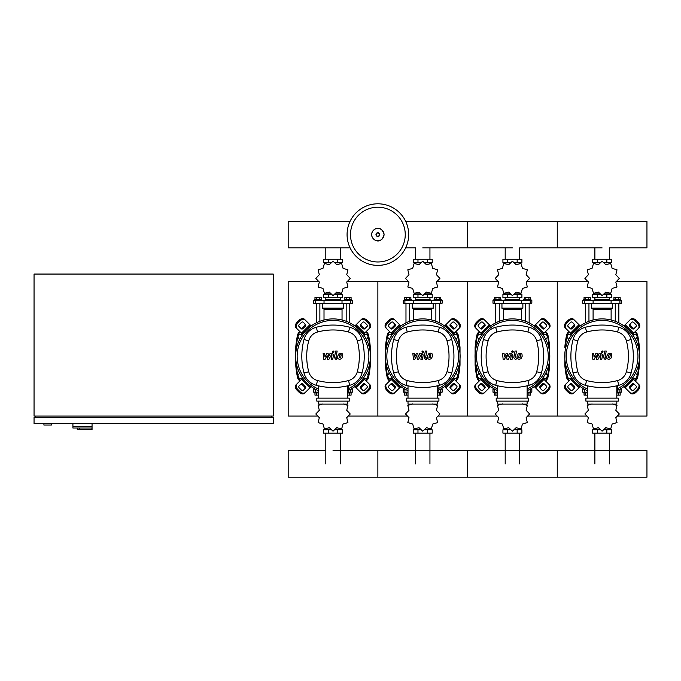 <?xml version="1.0" encoding="UTF-8"?>
<svg xmlns="http://www.w3.org/2000/svg" width="681" height="681" viewBox="0 0 681 681"><rect width="100%" height="100%" fill="white"/><g stroke="black" fill="none" stroke-linecap="round" stroke-linejoin="round"><path stroke-width="1.02" d="M43.916 423.548L43.916 425.046L51.39 425.046L51.39 423.548M34.05 423.548L273.234 423.548L273.234 417.572L34.05 417.572L34.05 423.548M35.548 416.074L35.548 417.572M271.736 416.074L271.736 417.572M34.05 274.06L34.05 416.074L273.234 416.074L273.234 274.06L34.05 274.06M79.498 428.034L79.498 429.524L92.054 429.524L92.054 426.536L72.918 426.536L92.054 426.536L92.054 423.548M79.498 429.524L77.251 429.524L77.251 428.034L72.918 428.034L72.918 423.548M72.918 428.034L91.935 428.034L91.935 429.524M635.518 339.538L637.348 336.848L635.799 334.158L632.487 334.516M545.822 339.538L547.66 336.848L546.102 334.158L542.791 334.516M456.134 339.538L457.964 336.848L456.415 334.158L453.095 334.516M366.438 339.538L368.276 336.848L366.719 334.158L363.407 334.516M571.725 334.516L568.414 334.158L566.856 336.848L568.695 339.538M482.029 334.516L478.717 334.158L477.168 336.848L478.998 339.538M392.341 334.516L389.021 334.158L387.472 336.848L389.311 339.538M302.645 334.516L299.334 334.158L297.776 336.848L299.614 339.538M632.487 378.04L635.799 378.406L637.348 375.708L635.518 373.018M542.791 378.04L546.102 378.406L547.66 375.708L545.822 373.018M453.095 378.04L456.415 378.406L457.964 375.708L456.134 373.018M363.407 378.04L366.719 378.406L368.276 375.708L366.438 373.018M568.695 373.018L566.856 375.708L568.414 378.406L571.725 378.04M478.998 373.018L477.168 375.708L478.717 378.406L482.029 378.04M389.311 373.018L387.472 375.708L389.021 378.406L392.341 378.04M299.614 373.018L297.776 375.708L299.334 378.406L302.645 378.04M408.668 234.596A30.798 30.798 0 0 1 377.87 265.386A30.798 30.798 0 0 1 347.08 234.596A30.798 30.798 0 0 1 377.87 203.798A30.798 30.798 0 0 1 408.668 234.596A30.798 30.798 0 0 0 377.87 203.798A30.798 30.798 0 0 0 347.08 234.596M377.87 207.22A27.376 27.376 0 0 1 405.246 234.596A27.376 27.376 0 0 1 377.87 261.972A27.376 27.376 0 0 1 350.494 234.596A27.376 27.376 0 0 1 377.87 207.22M609.325 259.257L609.325 247.884L646.95 247.884L646.95 221.308L557.254 221.308L557.254 247.884L557.254 221.308L467.566 221.308L467.566 247.884L467.566 221.308L405.655 221.308M350.094 221.308L288.182 221.308L288.182 247.884L350.094 247.884M585.362 322.871L585.362 303.207M588.946 321.296L588.946 303.207M583.566 300.219L583.566 299.47L590.742 299.47L590.742 300.219M584.051 299.47L584.051 297.231L590.265 297.231L590.265 299.47M588.707 297.231L588.707 299.47M585.6 297.231L585.6 299.47M618.85 322.871L618.85 303.207M615.258 321.296L615.258 303.207M620.638 300.219L620.638 299.47L613.462 299.47L613.462 300.219M620.161 299.47L620.161 297.231L615.496 297.231L615.496 299.47M615.496 297.231L613.947 297.231L613.947 299.47M618.603 297.231L618.603 299.47M615.82 282.07L619.293 278.427A17.195 17.195 0 0 0 619.293 278.367L615.82 274.724L617.003 269.821A17.195 17.195 0 0 0 616.977 269.778L612.142 268.357L610.721 263.521A17.195 17.195 0 0 0 610.678 263.496L605.775 264.679L602.132 261.206A17.195 17.195 0 0 0 602.072 261.206L598.429 264.679L593.534 263.496A17.195 17.195 0 0 0 593.483 263.521L592.061 268.357L587.226 269.778A17.195 17.195 0 0 0 587.201 269.821L588.384 274.724L584.911 278.367A17.195 17.195 0 0 0 584.911 278.427L588.384 282.07L587.201 286.965A17.195 17.195 0 0 0 587.226 287.016L592.061 288.438L593.483 293.273A17.195 17.195 0 0 0 593.534 293.298L598.429 292.115L602.072 295.588A17.195 17.195 0 0 0 602.132 295.588L605.775 292.115L610.678 293.298A17.195 17.195 0 0 0 610.721 293.273L612.142 288.438L616.977 287.016A17.195 17.195 0 0 0 617.003 286.965L615.82 282.07M606.848 259.257L606.848 262.551L611.598 262.551L611.598 259.257L592.606 259.257L592.606 262.551L600.14 262.551M606.848 262.551L604.064 262.551M597.356 259.257L597.356 262.551M594.777 299.623L609.58 299.776L594.777 299.623M606.848 297.529L606.848 294.243L611.598 294.243L611.598 297.529L592.606 297.529L592.606 294.243L600.14 294.243M606.848 294.243L604.064 294.243M597.356 297.529L597.356 294.243M611.095 303.207L621.54 303.207L621.54 300.219L582.672 300.219L582.672 303.207L611.095 303.207L611.095 300.219M604.158 293.945L610.329 293.945L610.329 293.451M600.055 293.945L593.883 293.945L593.883 293.451M593.883 263.334L593.883 262.849L600.055 262.849M604.158 262.849L610.329 262.849L610.329 263.334M591.942 303.207L612.568 303.513L612.568 308.144A0.596 0.596 0 0 1 611.972 308.74L592.496 308.74A0.596 0.596 0 0 1 593.091 309.336L611.121 309.336A0.596 0.596 0 0 1 611.717 308.74M612.568 308.144L591.636 308.144A0.596 0.596 0 0 0 592.24 308.74L602.106 308.74M495.666 322.871L495.666 303.207M499.258 321.296L499.258 303.207M493.878 300.219L493.878 299.47L501.046 299.47L501.046 300.219M494.355 299.47L494.355 297.231L500.569 297.231L500.569 299.47M499.02 297.231L499.02 299.47M495.913 297.231L495.913 299.47M529.154 322.871L529.154 303.207M525.562 321.296L525.562 303.207M530.95 300.219L530.95 299.47L523.774 299.47L523.774 300.219M530.465 299.47L530.465 297.231L525.809 297.231L525.809 299.47M525.809 297.231L524.251 297.231L524.251 299.47M528.916 297.231L528.916 299.47M526.132 282.07L529.605 278.427A17.195 17.195 0 0 0 529.605 278.367L526.132 274.724L527.315 269.821A17.195 17.195 0 0 0 527.281 269.778L522.455 268.357L521.033 263.521A17.195 17.195 0 0 0 520.982 263.496L516.087 264.679L512.435 261.206A17.195 17.195 0 0 0 512.384 261.206L508.733 264.679L503.838 263.496A17.195 17.195 0 0 0 503.795 263.521L502.365 268.357L497.539 269.778A17.195 17.195 0 0 0 497.513 269.821L498.696 274.724L495.223 278.367A17.195 17.195 0 0 0 495.223 278.427L498.696 282.07L497.513 286.965A17.195 17.195 0 0 0 497.539 287.016L502.365 288.438L503.795 293.273A17.195 17.195 0 0 0 503.838 293.298L508.733 292.115L512.384 295.588A17.195 17.195 0 0 0 512.435 295.588L516.087 292.115L520.982 293.298A17.195 17.195 0 0 0 521.033 293.273L522.455 288.438L527.281 287.016A17.195 17.195 0 0 0 527.315 286.965L526.132 282.07M517.16 259.257L517.16 262.551L521.901 262.551L521.901 259.257L502.918 259.257L502.918 262.551L510.452 262.551M517.16 262.551L514.376 262.551M507.66 259.257L507.66 262.551M505.089 299.623L519.884 299.776L505.089 299.623M517.16 297.529L517.16 294.243L521.901 294.243L521.901 297.529L502.918 297.529L502.918 294.243L510.444 294.243M517.16 294.243L514.376 294.243M507.66 297.529L507.66 294.243M521.408 303.207L531.844 303.207L531.844 300.219L492.976 300.219L492.976 303.207L521.408 303.207L521.408 300.219M514.461 293.945L520.633 293.945L520.633 293.451M510.358 293.945L504.187 293.945L504.187 293.451M504.187 263.334L504.187 262.849L510.358 262.849M514.461 262.849L520.633 262.849L520.633 263.334M502.246 303.207L522.872 303.513L522.872 308.144A0.596 0.596 0 0 1 522.276 308.74L502.799 308.74A0.596 0.596 0 0 1 503.395 309.336L521.425 309.336A0.596 0.596 0 0 1 522.021 308.74M522.872 308.144L501.948 308.144A0.596 0.596 0 0 0 502.544 308.74L512.41 308.74M405.978 322.871L405.978 303.207M409.562 321.296L409.562 303.207M404.182 300.219L404.182 299.47L411.358 299.47L411.358 300.219M404.659 299.47L404.659 297.231L410.873 297.231L410.873 299.47M409.324 297.231L409.324 299.47M406.216 297.231L406.216 299.47M439.458 322.871L439.458 303.207M435.874 321.296L435.874 303.207M441.254 300.219L441.254 299.47L434.078 299.47L434.078 300.219M440.777 299.47L440.777 297.231L436.112 297.231L436.112 299.47M436.112 297.231L434.563 297.231L434.563 299.47M439.219 297.231L439.219 299.47M436.436 282.07L439.909 278.427A17.195 17.195 0 0 0 439.909 278.367L436.436 274.724L437.619 269.821A17.195 17.195 0 0 0 437.594 269.778L432.758 268.357L431.337 263.521A17.195 17.195 0 0 0 431.286 263.496L426.391 264.679L422.748 261.206A17.195 17.195 0 0 0 422.688 261.206L419.045 264.679L414.15 263.496A17.195 17.195 0 0 0 414.099 263.521L412.677 268.357L407.842 269.778A17.195 17.195 0 0 0 407.817 269.821L409 274.724L405.527 278.367A17.195 17.195 0 0 0 405.527 278.427L409 282.07L407.817 286.965A17.195 17.195 0 0 0 407.842 287.016L412.677 288.438L414.099 293.273A17.195 17.195 0 0 0 414.15 293.298L419.045 292.115L422.688 295.588A17.195 17.195 0 0 0 422.748 295.588L426.391 292.115L431.286 293.298A17.195 17.195 0 0 0 431.337 293.273L432.758 288.438L437.594 287.016A17.195 17.195 0 0 0 437.619 286.965L436.436 282.07M427.464 259.257L427.464 262.551L432.214 262.551L432.214 259.257L413.222 259.257L413.222 262.551L420.756 262.551M427.464 262.551L424.68 262.551M417.972 259.257L417.972 262.551M415.393 299.623L430.196 299.776L415.393 299.623M427.464 297.529L427.464 294.243L432.214 294.243L432.214 297.529L413.222 297.529L413.222 294.243L420.756 294.243M427.464 294.243L424.68 294.243M417.972 297.529L417.972 294.243M431.711 303.207L442.148 303.207L442.148 300.219L403.288 300.219L403.288 303.207L431.711 303.207L431.711 300.219M424.774 293.945L430.937 293.945L430.937 293.451M420.662 293.945L414.499 293.945L414.499 293.451M414.499 263.334L414.499 262.849L420.662 262.849M424.774 262.849L430.937 262.849L430.937 263.334M412.55 303.207L433.184 303.513L433.184 308.144A0.596 0.596 0 0 1 432.588 308.74L432.333 308.74A0.596 0.596 0 0 0 431.728 309.336L413.707 309.336A0.596 0.596 0 0 0 413.103 308.74L432.588 308.74M433.184 308.144L412.252 308.144A0.596 0.596 0 0 0 412.856 308.74L422.722 308.74M316.282 322.871L316.282 303.207M319.874 321.296L319.874 303.207M314.486 300.219L314.486 299.47L321.662 299.47L321.662 300.219M314.971 299.47L314.971 297.231L321.185 297.231L321.185 299.47M319.627 297.231L319.627 299.47M316.52 297.231L316.52 299.47M349.77 322.871L349.77 303.207M346.178 321.296L346.178 303.207M351.566 300.219L351.566 299.47L344.39 299.47L344.39 300.219M351.081 299.47L351.081 297.231L346.425 297.231L346.425 299.47M346.425 297.231L344.867 297.231L344.867 299.47M349.532 297.231L349.532 299.47M346.74 282.07L350.213 278.427A17.195 17.195 0 0 0 350.213 278.367L346.74 274.724L347.931 269.821A17.195 17.195 0 0 0 347.897 269.778L343.071 268.357L341.649 263.521A17.195 17.195 0 0 0 341.598 263.496L336.703 264.679L333.052 261.206A17.195 17.195 0 0 0 333 261.206L329.349 264.679L324.454 263.496A17.195 17.195 0 0 0 324.403 263.521L322.981 268.357L318.155 269.778A17.195 17.195 0 0 0 318.121 269.821L319.312 274.724L315.831 278.367A17.195 17.195 0 0 0 315.831 278.427L319.312 282.07L318.121 286.965A17.195 17.195 0 0 0 318.155 287.016L322.981 288.438L324.403 293.273A17.195 17.195 0 0 0 324.454 293.298L329.349 292.115L333 295.588A17.195 17.195 0 0 0 333.052 295.588L336.703 292.115L341.598 293.298A17.195 17.195 0 0 0 341.649 293.273L343.071 288.438L347.897 287.016A17.195 17.195 0 0 0 347.931 286.965L346.74 282.07M337.776 259.257L337.776 262.551L342.517 262.551L342.517 259.257L323.535 259.257L323.535 262.551L331.06 262.551M337.776 262.551L334.992 262.551M328.276 259.257L328.276 262.551M325.697 299.623L340.5 299.776L325.697 299.623M337.776 297.529L337.776 294.243L342.517 294.243L342.517 297.529L323.535 297.529L323.535 294.243L331.06 294.243M337.776 294.243L334.992 294.243M328.276 297.529L328.276 294.243M342.015 303.207L352.46 303.207L352.46 300.219L313.592 300.219L313.592 303.207L342.015 303.207L342.015 300.219M335.078 293.945L341.249 293.945L341.249 293.451M330.975 293.945L324.803 293.945L324.803 293.451M324.803 263.334L324.803 262.849L330.975 262.849M335.078 262.849L341.249 262.849L341.249 263.334M322.862 303.207L343.488 303.513L343.488 308.144A0.596 0.596 0 0 1 342.892 308.74L342.637 308.74A0.596 0.596 0 0 0 342.041 309.336L324.011 309.336A0.596 0.596 0 0 0 323.415 308.74L342.892 308.74M343.488 308.144L322.564 308.144A0.596 0.596 0 0 0 323.16 308.74L333.026 308.74M583.566 392.154L583.566 392.903L587.397 392.903M585.6 392.903L585.6 395.142L584.051 395.142L584.051 392.903M585.6 395.142L587.397 395.142M620.638 392.154L620.638 392.903L617.412 392.903M618.603 392.903L618.603 395.142L620.161 395.142L620.161 392.903M618.603 395.142L616.816 395.142M592.061 403.935L587.226 405.365A17.195 17.195 0 0 0 587.201 405.408L588.384 410.302L584.911 413.954A17.195 17.195 0 0 0 584.911 414.005L588.384 417.657L587.201 422.552A17.195 17.195 0 0 0 587.226 422.603L592.061 424.025L593.483 428.851A17.195 17.195 0 0 0 593.534 428.885L598.429 427.702L602.072 431.175A17.195 17.195 0 0 0 602.132 431.175L605.775 427.702L610.678 428.885A17.195 17.195 0 0 0 610.721 428.851L612.142 424.025L616.977 422.603A17.195 17.195 0 0 0 617.003 422.552L615.82 417.657L619.293 414.005A17.195 17.195 0 0 0 619.293 413.954L615.82 410.302L617.003 405.408A17.195 17.195 0 0 0 616.977 405.365L612.142 403.935M597.356 433.116L597.356 429.83L592.606 429.83L592.606 433.116L611.598 433.116L611.598 429.83L604.064 429.83M597.356 429.83L600.14 429.83M606.848 433.116L606.848 429.83M584.349 389.166L582.672 389.166L582.672 392.154L587.397 392.154M617.412 392.154L621.54 392.154L621.54 389.166L619.855 389.166M610.329 429.039L610.329 429.524L604.158 429.524M600.055 429.524L593.883 429.524L593.883 429.039M493.878 392.154L493.878 392.903L497.7 392.903M495.913 392.903L495.913 395.142L494.355 395.142L494.355 392.903M495.913 395.142L497.7 395.142M530.95 392.154L530.95 392.903L527.715 392.903M528.916 392.903L528.916 395.142L530.465 395.142L530.465 392.903M528.916 395.142L527.12 395.142M502.365 403.935L497.539 405.365A17.195 17.195 0 0 0 497.513 405.408L498.696 410.302L495.223 413.954A17.195 17.195 0 0 0 495.223 414.005L498.696 417.657L497.513 422.552A17.195 17.195 0 0 0 497.539 422.603L502.365 424.025L503.795 428.851A17.195 17.195 0 0 0 503.838 428.885L508.733 427.702L512.384 431.175A17.195 17.195 0 0 0 512.435 431.175L516.087 427.702L520.982 428.885A17.195 17.195 0 0 0 521.033 428.851L522.455 424.025L527.281 422.603A17.195 17.195 0 0 0 527.315 422.552L526.132 417.657L529.605 414.005A17.195 17.195 0 0 0 529.605 413.954L526.132 410.302L527.315 405.408A17.195 17.195 0 0 0 527.281 405.365L522.455 403.935M507.66 433.116L507.66 429.83L502.918 429.83L502.918 433.116L521.901 433.116L521.901 429.83L514.376 429.83M507.66 429.83L510.444 429.83M517.16 433.116L517.16 429.83M494.661 389.166L492.976 389.166L492.976 392.154L497.7 392.154M527.715 392.154L531.844 392.154L531.844 389.166L530.158 389.166M520.633 429.039L520.633 429.524L514.461 429.524M510.358 429.524L504.187 429.524L504.187 429.039M404.182 392.154L404.182 392.903L408.013 392.903M406.216 392.903L406.216 395.142L404.659 395.142L404.659 392.903M406.216 395.142L408.013 395.142M441.254 392.154L441.254 392.903L438.028 392.903M439.219 392.903L439.219 395.142L440.777 395.142L440.777 392.903M439.219 395.142L437.432 395.142M412.677 403.935L407.842 405.365A17.195 17.195 0 0 0 407.817 405.408L409 410.302L405.527 413.954A17.195 17.195 0 0 0 405.527 414.005L409 417.657L407.817 422.552A17.195 17.195 0 0 0 407.842 422.603L412.677 424.025L414.099 428.851A17.195 17.195 0 0 0 414.15 428.885L419.045 427.702L422.688 431.175A17.195 17.195 0 0 0 422.748 431.175L426.391 427.702L431.286 428.885A17.195 17.195 0 0 0 431.337 428.851L432.758 424.025L437.594 422.603A17.195 17.195 0 0 0 437.619 422.552L436.436 417.657L439.909 414.005A17.195 17.195 0 0 0 439.909 413.954L436.436 410.302L437.619 405.408A17.195 17.195 0 0 0 437.594 405.365L432.758 403.935M417.972 433.116L417.972 429.83L413.222 429.83L413.222 433.116L432.214 433.116L432.214 429.83L424.68 429.83M417.972 429.83L420.756 429.83M427.464 433.116L427.464 429.83M404.965 389.166L403.288 389.166L403.288 392.154L408.013 392.154M438.028 392.154L442.148 392.154L442.148 389.166L440.471 389.166M430.937 429.039L430.937 429.524L424.774 429.524M420.662 429.524L414.499 429.524L414.499 429.039M314.486 392.154L314.486 392.903L318.316 392.903M316.52 392.903L316.52 395.142L314.971 395.142L314.971 392.903M316.52 395.142L318.316 395.142M351.566 392.154L351.566 392.903L348.331 392.903M349.532 392.903L349.532 395.142L351.081 395.142L351.081 392.903M349.532 395.142L347.736 395.142M322.981 403.935L318.155 405.365A17.195 17.195 0 0 0 318.121 405.408L319.312 410.302L315.831 413.954A17.195 17.195 0 0 0 315.831 414.005L319.312 417.657L318.121 422.552A17.195 17.195 0 0 0 318.155 422.603L322.981 424.025L324.403 428.851A17.195 17.195 0 0 0 324.454 428.885L329.349 427.702L333 431.175A17.195 17.195 0 0 0 333.052 431.175L336.703 427.702L341.598 428.885A17.195 17.195 0 0 0 341.649 428.851L343.071 424.025L347.897 422.603A17.195 17.195 0 0 0 347.931 422.552L346.74 417.657L350.213 414.005A17.195 17.195 0 0 0 350.213 413.954L346.74 410.302L347.931 405.408A17.195 17.195 0 0 0 347.897 405.365L343.071 403.935M328.276 433.116L328.276 429.83L323.535 429.83L323.535 433.116L342.517 433.116L342.517 429.83L334.992 429.83M328.276 429.83L331.06 429.83M337.776 433.116L337.776 429.83M315.277 389.166L313.592 389.166L313.592 392.154L318.316 392.154M348.331 392.154L352.46 392.154L352.46 389.166L350.775 389.166M341.249 429.039L341.249 429.524L335.078 429.524M330.975 429.524L324.803 429.524L324.803 429.039M333.026 450.618L646.95 450.618L646.95 477.202L557.254 477.202L557.254 450.618L557.254 477.202L467.566 477.202L467.566 450.618L467.566 477.202L377.87 477.202L377.87 450.618L377.87 477.202L288.182 477.202L288.182 450.618L325.807 450.618M610.295 354.81L608.891 354.81L608.32 357.746L609.725 357.746L610.295 354.81M607.886 353.924L606.745 356.274L606.975 358.632L608.703 359.372L610.729 358.632L611.87 356.274L611.64 353.924L609.904 353.184L607.886 353.924M604.745 351.03L603.468 357.576L604.898 359.304L605.758 359.304L606.005 358.027L605 357.482L606.252 351.03L604.745 351.03M602.208 352.732L603.119 351.822L602.208 350.902L601.289 351.822L602.208 352.732M594.155 359.304L596.164 355.508L596.692 359.304L598.012 359.304L600.651 354.529L601.085 355.073L600.267 359.313L601.783 359.313L602.608 354.971L601.178 353.252L599.178 353.252L597.663 356.997L597.143 353.252L595.969 353.252L594.011 356.997L593.755 353.252L592.198 353.252L592.836 359.304L594.155 359.304M520.607 354.81L519.203 354.81L518.624 357.746L520.037 357.746L520.607 354.81M518.198 353.924L517.058 356.274L517.279 358.632L519.007 359.372L521.033 358.632L522.182 356.274L521.952 353.924L520.216 353.184L518.198 353.924M515.049 351.03L513.78 357.576L515.211 359.304L516.07 359.304L516.317 358.027L515.304 357.482L516.556 351.03L515.049 351.03M512.512 352.732L513.431 351.822L512.512 350.902L511.601 351.822L512.512 352.732M504.468 359.304L506.468 355.508L506.996 359.304L508.315 359.304L510.963 354.529L511.388 355.073L510.58 359.313L512.086 359.313L512.921 354.971L511.482 353.252L509.482 353.252L507.966 356.997L507.456 353.252L506.272 353.252L504.315 356.997L504.068 353.252L502.51 353.252L503.148 359.304L504.468 359.304M430.911 354.81L429.507 354.81L428.936 357.746L430.341 357.746L430.911 354.81M428.502 353.924L427.362 356.274L427.591 358.632L429.319 359.372L431.345 358.632L432.486 356.274L432.256 353.924L430.52 353.184L428.502 353.924M425.353 351.03L424.084 357.576L425.514 359.304L426.374 359.304L426.621 358.027L425.616 357.482L426.868 351.03L425.353 351.03M422.824 352.732L423.735 351.822L422.824 350.902L421.905 351.822L422.824 352.732M414.772 359.304L416.781 355.508L417.308 359.304L418.628 359.304L421.267 354.529L421.701 355.073L420.884 359.313L422.399 359.313L423.224 354.971L421.794 353.252L419.785 353.252L418.279 356.997L417.759 353.252L416.576 353.252L414.618 356.997L414.371 353.252L412.814 353.252L413.452 359.304L414.772 359.304M341.215 354.81L339.81 354.81L339.24 357.746L340.645 357.746L341.215 354.81M338.815 353.924L337.674 356.274L337.895 358.632L339.623 359.372L341.649 358.632L342.79 356.274L342.56 353.924L340.823 353.184L338.815 353.924M335.665 351.03L334.388 357.576L335.818 359.304L336.678 359.304L336.933 358.027L335.92 357.482L337.172 351.03L335.665 351.03M333.128 352.732L334.048 351.822L333.128 350.902L332.209 351.822L333.128 352.732M325.084 359.304L327.084 355.508L327.612 359.304L328.932 359.304L331.579 354.529L332.005 355.073L331.196 359.313L332.703 359.313L333.537 354.971L332.098 353.252L330.098 353.252L328.582 356.997L328.072 353.252L326.889 353.252L324.931 356.997L324.684 353.252L323.126 353.252L323.756 359.304L325.084 359.304M602.106 318.904A37.37 37.37 0 0 1 617.412 390.375A37.37 37.37 0 0 0 602.106 318.904A37.37 37.37 0 0 0 587.397 390.63A37.37 37.37 0 0 1 602.106 318.904M634.564 384.51A1.498 1.056 -45 0 0 632.76 384.816L630.64 386.936A1.498 1.056 -45 0 0 630.334 388.74M629.899 386.187L632.011 384.067A1.498 1.056 135 0 1 633.815 383.761L636.182 386.136A1.498 1.056 135 0 1 635.875 387.94L633.764 390.051A1.498 1.056 135 0 1 631.959 390.358L629.584 387.991A1.498 1.056 135 0 1 629.899 386.187L630.64 386.936M630.334 323.824A1.498 1.056 -135 0 0 630.64 325.62L632.76 327.74A1.498 1.056 -135 0 0 634.564 328.046M632.011 328.489L629.899 326.369A1.498 1.056 45 0 1 629.584 324.565L631.959 322.198A1.498 1.056 45 0 1 633.764 322.505L635.875 324.624A1.498 1.056 45 0 1 636.182 326.429L633.815 328.795A1.498 1.056 45 0 1 632.011 328.489L632.76 327.74M569.648 328.046A1.498 1.056 135 0 0 571.453 327.74L573.564 325.62A1.498 1.056 135 0 0 573.87 323.824M574.313 326.369L572.193 328.489A1.498 1.056 -45 0 1 570.389 328.795L568.022 326.429A1.498 1.056 -45 0 1 568.329 324.624L570.448 322.505A1.498 1.056 -45 0 1 572.253 322.198L574.619 324.565A1.498 1.056 -45 0 1 574.313 326.369L573.564 325.62M638.301 384.016A4.486 3.175 135 0 1 637.373 389.43L638.114 390.179A4.486 3.175 -45 0 0 639.05 384.765L632.419 378.134M623.958 386.595L630.589 393.218A4.486 3.175 -45 0 0 636.003 392.29L635.254 391.549A4.486 3.175 135 0 1 629.84 392.477M638.114 390.179L636.003 392.29M637.373 389.43L635.254 391.549M629.84 320.079A4.486 3.175 45 0 1 635.254 321.015L636.003 320.266A4.486 3.175 -135 0 0 630.589 319.338L623.958 325.961M632.419 334.422L639.05 327.791A4.486 3.175 -135 0 0 638.114 322.377L637.373 323.126A4.486 3.175 45 0 1 638.301 328.54M636.003 320.266L638.114 322.377M635.254 321.015L637.373 323.126M565.911 328.54A4.486 3.175 -45 0 1 566.839 323.126L566.09 322.377A4.486 3.175 135 0 0 565.162 327.791L571.793 334.422M580.246 325.961L573.615 319.338A4.486 3.175 135 0 0 568.201 320.266L568.95 321.015A4.486 3.175 -45 0 1 574.364 320.079M566.09 322.377L568.201 320.266M566.839 323.126L568.95 321.015M573.87 388.74A1.498 1.056 45 0 0 573.564 386.936L571.453 384.816A1.498 1.056 45 0 0 569.648 384.51M572.193 384.067L574.313 386.187A1.498 1.056 -135 0 1 574.619 387.991L572.253 390.358A1.498 1.056 -135 0 1 570.448 390.051L568.329 387.94A1.498 1.056 -135 0 1 568.022 386.136L570.389 383.761A1.498 1.056 -135 0 1 572.193 384.067L571.453 384.816M571.793 378.134L565.162 384.765A4.486 3.175 45 0 0 566.09 390.179L566.839 389.43A4.486 3.175 -135 0 1 565.911 384.016M574.364 392.477A4.486 3.175 -135 0 1 568.95 391.549L568.201 392.29A4.486 3.175 45 0 0 573.615 393.218L580.246 386.595M568.201 392.29L566.09 390.179M568.95 391.549L566.839 389.43M587.397 389.004A35.88 35.88 0 0 1 602.106 320.402A35.88 35.88 0 0 1 617.412 388.723M617.412 385.659L617.412 393.005L616.816 393.005M618.305 401.126L618.305 398.138L585.898 398.138L585.898 401.126L618.305 401.126M616.816 398.138L616.816 385.804M587.397 401.126L587.397 404.114L616.816 404.114L616.816 401.126M587.397 385.804L587.397 398.138M618.842 385.293A17.34 17.34 0 0 0 631.117 373.018A64.814 64.814 0 0 0 631.117 339.538A17.34 17.34 0 0 0 618.842 327.263A64.814 64.814 0 0 0 585.362 327.263A17.34 17.34 0 0 0 573.087 339.538A64.814 64.814 0 0 0 573.087 373.018A17.34 17.34 0 0 0 585.362 385.293A64.814 64.814 0 0 0 618.842 385.293L617.582 380.551A59.911 59.911 0 0 1 586.63 380.551A12.437 12.437 0 0 1 577.828 371.749A59.911 59.911 0 0 1 577.828 340.806A12.437 12.437 0 0 1 586.63 332.005A59.911 59.911 0 0 1 617.582 332.005A12.437 12.437 0 0 1 626.384 340.806A59.911 59.911 0 0 1 626.384 371.749A12.437 12.437 0 0 1 617.582 380.551M512.41 318.904A37.37 37.37 0 0 1 527.715 390.375A37.37 37.37 0 0 0 512.41 318.904A37.37 37.37 0 0 0 497.7 390.63A37.37 37.37 0 0 1 512.41 318.904M544.868 384.51A1.498 1.056 -45 0 0 543.063 384.816L540.952 386.936A1.498 1.056 -45 0 0 540.637 388.74M540.203 386.187L542.314 384.067A1.498 1.056 135 0 1 544.119 383.761L546.494 386.136A1.498 1.056 135 0 1 546.179 387.94L544.068 390.051A1.498 1.056 135 0 1 542.263 390.358L539.897 387.991A1.498 1.056 135 0 1 540.203 386.187L540.952 386.936M540.637 323.824A1.498 1.056 -135 0 0 540.952 325.62L543.063 327.74A1.498 1.056 -135 0 0 544.868 328.046M542.314 328.489L540.203 326.369A1.498 1.056 45 0 1 539.897 324.565L542.263 322.198A1.498 1.056 45 0 1 544.068 322.505L546.179 324.624A1.498 1.056 45 0 1 546.494 326.429L544.119 328.795A1.498 1.056 45 0 1 542.314 328.489L543.063 327.74M479.952 328.046A1.498 1.056 135 0 0 481.756 327.74L483.868 325.62A1.498 1.056 135 0 0 484.182 323.824M484.617 326.369L482.506 328.489A1.498 1.056 -45 0 1 480.701 328.795L478.326 326.429A1.498 1.056 -45 0 1 478.641 324.624L480.752 322.505A1.498 1.056 -45 0 1 482.557 322.198L484.932 324.565A1.498 1.056 -45 0 1 484.617 326.369L483.868 325.62M548.605 384.016A4.486 3.175 135 0 1 547.677 389.43L548.426 390.179A4.486 3.175 -45 0 0 549.354 384.765L542.723 378.134M534.27 386.595L540.901 393.218A4.486 3.175 -45 0 0 546.315 392.29L545.566 391.549A4.486 3.175 135 0 1 540.152 392.477M548.426 390.179L546.315 392.29M547.677 389.43L545.566 391.549M540.152 320.079A4.486 3.175 45 0 1 545.566 321.015L546.315 320.266A4.486 3.175 -135 0 0 540.901 319.338L534.27 325.961M542.723 334.422L549.354 327.791A4.486 3.175 -135 0 0 548.426 322.377L547.677 323.126A4.486 3.175 45 0 1 548.605 328.54M546.315 320.266L548.426 322.377M545.566 321.015L547.677 323.126M476.215 328.54A4.486 3.175 -45 0 1 477.143 323.126L476.394 322.377A4.486 3.175 135 0 0 475.466 327.791L482.097 334.422M490.55 325.961L483.927 319.338A4.486 3.175 135 0 0 478.513 320.266L479.262 321.015A4.486 3.175 -45 0 1 484.668 320.079M476.394 322.377L478.513 320.266M477.143 323.126L479.262 321.015M484.182 388.74A1.498 1.056 45 0 0 483.868 386.936L481.756 384.816A1.498 1.056 45 0 0 479.952 384.51M482.506 384.067L484.617 386.187A1.498 1.056 -135 0 1 484.932 387.991L482.557 390.358A1.498 1.056 -135 0 1 480.752 390.051L478.641 387.94A1.498 1.056 -135 0 1 478.326 386.136L480.701 383.761A1.498 1.056 -135 0 1 482.506 384.067L481.756 384.816M482.097 378.134L475.466 384.765A4.486 3.175 45 0 0 476.394 390.179L477.143 389.43A4.486 3.175 -135 0 1 476.215 384.016M484.668 392.477A4.486 3.175 -135 0 1 479.262 391.549L478.513 392.29A4.486 3.175 45 0 0 483.927 393.218L490.55 386.595M478.513 392.29L476.394 390.179M479.262 391.549L477.143 389.43M497.7 389.004A35.88 35.88 0 0 1 512.41 320.402A35.88 35.88 0 0 1 527.715 388.723M527.715 385.659L527.715 393.005L527.12 393.005M528.618 401.126L528.618 398.138L496.211 398.138L496.211 401.126L528.618 401.126M527.12 398.138L527.12 385.804M497.7 401.126L497.7 404.114L527.12 404.114L527.12 401.126M497.7 385.804L497.7 398.138M529.154 385.293A17.34 17.34 0 0 0 541.429 373.018A64.814 64.814 0 0 0 541.429 339.538A17.34 17.34 0 0 0 529.154 327.263A64.814 64.814 0 0 0 495.674 327.263A17.34 17.34 0 0 0 483.399 339.538A64.814 64.814 0 0 0 483.399 373.018A17.34 17.34 0 0 0 495.674 385.293A64.814 64.814 0 0 0 529.154 385.293L527.886 380.551A59.911 59.911 0 0 1 496.934 380.551A12.437 12.437 0 0 1 488.132 371.749A59.911 59.911 0 0 1 488.132 340.806A12.437 12.437 0 0 1 496.934 332.005A59.911 59.911 0 0 1 527.886 332.005A12.437 12.437 0 0 1 536.688 340.806A59.911 59.911 0 0 1 536.688 371.749A12.437 12.437 0 0 1 527.886 380.551M422.722 318.904A37.37 37.37 0 0 1 438.028 390.375A37.37 37.37 0 0 0 422.722 318.904A37.37 37.37 0 0 0 408.013 390.63A37.37 37.37 0 0 1 422.722 318.904M455.18 384.51A1.498 1.056 -45 0 0 453.376 384.816L451.256 386.936A1.498 1.056 -45 0 0 450.95 388.74M450.507 386.187L452.627 384.067A1.498 1.056 135 0 1 454.431 383.761L456.798 386.136A1.498 1.056 135 0 1 456.491 387.94L454.38 390.051A1.498 1.056 135 0 1 452.576 390.358L450.201 387.991A1.498 1.056 135 0 1 450.507 386.187L451.256 386.936M450.95 323.824A1.498 1.056 -135 0 0 451.256 325.62L453.376 327.74A1.498 1.056 -135 0 0 455.18 328.046M452.627 328.489L450.507 326.369A1.498 1.056 45 0 1 450.201 324.565L452.576 322.198A1.498 1.056 45 0 1 454.38 322.505L456.491 324.624A1.498 1.056 45 0 1 456.798 326.429L454.431 328.795A1.498 1.056 45 0 1 452.627 328.489L453.376 327.74M390.256 328.046A1.498 1.056 135 0 0 392.06 327.74L394.18 325.62A1.498 1.056 135 0 0 394.486 323.824M394.929 326.369L392.809 328.489A1.498 1.056 -45 0 1 391.005 328.795L388.638 326.429A1.498 1.056 -45 0 1 388.945 324.624L391.064 322.505A1.498 1.056 -45 0 1 392.869 322.198L395.235 324.565A1.498 1.056 -45 0 1 394.929 326.369L394.18 325.62M458.917 384.016A4.486 3.175 135 0 1 457.99 389.43L458.73 390.179A4.486 3.175 -45 0 0 459.658 384.765L453.035 378.134M444.574 386.595L451.205 393.218A4.486 3.175 -45 0 0 456.619 392.29L455.87 391.549A4.486 3.175 135 0 1 450.456 392.477M458.73 390.179L456.619 392.29M457.99 389.43L455.87 391.549M450.456 320.079A4.486 3.175 45 0 1 455.87 321.015L456.619 320.266A4.486 3.175 -135 0 0 451.205 319.338L444.574 325.961M453.035 334.422L459.658 327.791A4.486 3.175 -135 0 0 458.73 322.377L457.99 323.126A4.486 3.175 45 0 1 458.917 328.54M456.619 320.266L458.73 322.377M455.87 321.015L457.99 323.126M386.519 328.54A4.486 3.175 -45 0 1 387.455 323.126L386.706 322.377A4.486 3.175 135 0 0 385.778 327.791L392.401 334.422M400.862 325.961L394.231 319.338A4.486 3.175 135 0 0 388.817 320.266L389.566 321.015A4.486 3.175 -45 0 1 394.98 320.079M386.706 322.377L388.817 320.266M387.455 323.126L389.566 321.015M394.486 388.74A1.498 1.056 45 0 0 394.18 386.936L392.06 384.816A1.498 1.056 45 0 0 390.256 384.51M392.809 384.067L394.929 386.187A1.498 1.056 -135 0 1 395.235 387.991L392.869 390.358A1.498 1.056 -135 0 1 391.064 390.051L388.945 387.94A1.498 1.056 -135 0 1 388.638 386.136L391.005 383.761A1.498 1.056 -135 0 1 392.809 384.067L392.06 384.816M392.401 378.134L385.778 384.765A4.486 3.175 45 0 0 386.706 390.179L387.455 389.43A4.486 3.175 -135 0 1 386.519 384.016M394.98 392.477A4.486 3.175 -135 0 1 389.566 391.549L388.817 392.29A4.486 3.175 45 0 0 394.231 393.218L400.862 386.595M388.817 392.29L386.706 390.179M389.566 391.549L387.455 389.43M408.013 389.004A35.88 35.88 0 0 1 422.722 320.402A35.88 35.88 0 0 1 438.028 388.723M438.028 385.659L438.028 393.005L437.432 393.005M438.922 401.126L438.922 398.138L406.514 398.138L406.514 401.126L438.922 401.126M437.432 398.138L437.432 385.804M408.013 401.126L408.013 404.114L437.432 404.114L437.432 401.126M408.013 385.804L408.013 398.138M439.458 385.293A17.34 17.34 0 0 0 451.733 373.018A64.814 64.814 0 0 0 451.733 339.538A17.34 17.34 0 0 0 439.458 327.263A64.814 64.814 0 0 0 405.978 327.263A17.34 17.34 0 0 0 393.703 339.538A64.814 64.814 0 0 0 393.703 373.018A17.34 17.34 0 0 0 405.978 385.293A64.814 64.814 0 0 0 439.458 385.293L438.189 380.551A59.911 59.911 0 0 1 407.247 380.551A12.437 12.437 0 0 1 398.445 371.749A59.911 59.911 0 0 1 398.445 340.806A12.437 12.437 0 0 1 407.247 332.005A59.911 59.911 0 0 1 438.189 332.005A12.437 12.437 0 0 1 446.991 340.806A59.911 59.911 0 0 1 446.991 371.749A12.437 12.437 0 0 1 438.189 380.551M333.026 318.904A37.37 37.37 0 0 1 348.331 390.375A37.37 37.37 0 0 0 333.026 318.904A37.37 37.37 0 0 0 318.316 390.63A37.37 37.37 0 0 1 333.026 318.904M365.484 384.51A1.498 1.056 -45 0 0 363.68 384.816L361.568 386.936A1.498 1.056 -45 0 0 361.253 388.74M360.819 386.187L362.93 384.067A1.498 1.056 135 0 1 364.735 383.761L367.11 386.136A1.498 1.056 135 0 1 366.795 387.94L364.684 390.051A1.498 1.056 135 0 1 362.879 390.358L360.504 387.991A1.498 1.056 135 0 1 360.819 386.187L361.568 386.936M361.253 323.824A1.498 1.056 -135 0 0 361.568 325.62L363.68 327.74A1.498 1.056 -135 0 0 365.484 328.046M362.93 328.489L360.819 326.369A1.498 1.056 45 0 1 360.504 324.565L362.879 322.198A1.498 1.056 45 0 1 364.684 322.505L366.795 324.624A1.498 1.056 45 0 1 367.11 326.429L364.735 328.795A1.498 1.056 45 0 1 362.93 328.489L363.68 327.74M300.568 328.046A1.498 1.056 135 0 0 302.373 327.74L304.484 325.62A1.498 1.056 135 0 0 304.799 323.824M305.233 326.369L303.122 328.489A1.498 1.056 -45 0 1 301.317 328.795L298.942 326.429A1.498 1.056 -45 0 1 299.257 324.624L301.368 322.505A1.498 1.056 -45 0 1 303.173 322.198L305.539 324.565A1.498 1.056 -45 0 1 305.233 326.369L304.484 325.62M369.221 384.016A4.486 3.175 135 0 1 368.293 389.43L369.042 390.179A4.486 3.175 -45 0 0 369.97 384.765L363.339 378.134M354.886 386.595L361.509 393.218A4.486 3.175 -45 0 0 366.923 392.29L366.182 391.549A4.486 3.175 135 0 1 360.768 392.477M369.042 390.179L366.923 392.29M368.293 389.43L366.182 391.549M360.768 320.079A4.486 3.175 45 0 1 366.182 321.015L366.923 320.266A4.486 3.175 -135 0 0 361.509 319.338L354.886 325.961M363.339 334.422L369.97 327.791A4.486 3.175 -135 0 0 369.042 322.377L368.293 323.126A4.486 3.175 45 0 1 369.221 328.54M366.923 320.266L369.042 322.377M366.182 321.015L368.293 323.126M296.831 328.54A4.486 3.175 -45 0 1 297.759 323.126L297.01 322.377A4.486 3.175 135 0 0 296.082 327.791L302.713 334.422M311.166 325.961L304.535 319.338A4.486 3.175 135 0 0 299.129 320.266L299.87 321.015A4.486 3.175 -45 0 1 305.284 320.079M297.01 322.377L299.129 320.266M297.759 323.126L299.87 321.015M304.799 388.74A1.498 1.056 45 0 0 304.484 386.936L302.373 384.816A1.498 1.056 45 0 0 300.568 384.51M303.122 384.067L305.233 386.187A1.498 1.056 -135 0 1 305.539 387.991L303.173 390.358A1.498 1.056 -135 0 1 301.368 390.051L299.257 387.94A1.498 1.056 -135 0 1 298.942 386.136L301.317 383.761A1.498 1.056 -135 0 1 303.122 384.067L302.373 384.816M302.713 378.134L296.082 384.765A4.486 3.175 45 0 0 297.01 390.179L297.759 389.43A4.486 3.175 -135 0 1 296.831 384.016M305.284 392.477A4.486 3.175 -135 0 1 299.87 391.549L299.129 392.29A4.486 3.175 45 0 0 304.535 393.218L311.166 386.595M299.129 392.29L297.01 390.179M299.87 391.549L297.759 389.43M318.316 389.004A35.88 35.88 0 0 1 333.026 320.402A35.88 35.88 0 0 1 348.331 388.723M348.331 385.659L348.331 393.005L347.736 393.005M349.234 401.126L349.234 398.138L316.818 398.138L316.818 401.126L349.234 401.126M347.736 398.138L347.736 385.804M318.316 401.126L318.316 404.114L347.736 404.114L347.736 401.126M318.316 385.804L318.316 398.138M349.77 385.293A17.34 17.34 0 0 0 362.037 373.018A64.814 64.814 0 0 0 362.037 339.538A17.34 17.34 0 0 0 349.77 327.263A64.814 64.814 0 0 0 316.282 327.263A17.34 17.34 0 0 0 304.015 339.538A64.814 64.814 0 0 0 304.015 373.018A17.34 17.34 0 0 0 316.282 385.293A64.814 64.814 0 0 0 349.77 385.293L348.502 380.551A59.911 59.911 0 0 1 317.55 380.551A12.437 12.437 0 0 1 308.748 371.749A59.911 59.911 0 0 1 308.748 340.806A12.437 12.437 0 0 1 317.55 332.005A59.911 59.911 0 0 1 348.502 332.005A12.437 12.437 0 0 1 357.304 340.806A59.911 59.911 0 0 1 357.304 371.749A12.437 12.437 0 0 1 348.502 380.551M637.688 377.172A105.725 105.725 0 0 0 639.408 365.05L638.761 365.595A105.121 105.121 0 0 1 637.101 377.061L637.688 377.172A5.976 5.976 0 0 1 635.211 380.926M639.195 360.853L638.931 364.999L639.408 365.05L638.812 365.595A0.596 0.596 0 0 0 639.408 365.05L638.812 365.595A0.596 0.596 0 0 0 639.408 365.05L639.408 347.506A105.725 105.725 0 0 0 637.688 335.384A5.976 5.976 0 0 0 635.211 331.63M569.001 331.63A5.976 5.976 0 0 0 566.515 335.384A105.725 105.725 0 0 0 564.796 347.506L565.392 346.961A0.596 0.596 0 0 0 564.796 347.506L565.392 346.961L565.766 347.557M639.408 347.506A0.596 0.596 0 0 0 638.812 346.961A0.596 0.596 0 0 1 639.408 347.506L638.293 346.961M565.017 351.702L564.796 365.05L565.911 365.595L564.796 365.05A105.725 105.725 0 0 0 566.515 377.172A5.976 5.976 0 0 0 569.001 380.926M564.796 365.05L565.392 365.595L564.796 365.05A0.596 0.596 0 0 0 565.392 365.595M638.293 365.595L638.812 365.595L638.446 364.999M638.446 347.557L638.931 347.557L639.195 351.702M565.911 346.961L565.392 346.961M565.766 364.999L565.273 364.999L565.017 360.853M545.515 380.926A5.976 5.976 0 0 0 547.992 377.172A105.725 105.725 0 0 0 549.72 365.05L549.124 365.595A0.596 0.596 0 0 0 549.72 365.05L549.124 365.595A0.596 0.596 0 0 0 549.72 365.05L549.124 365.595L549.72 365.05L549.72 347.506A105.725 105.725 0 0 0 547.992 335.384A5.976 5.976 0 0 0 545.515 331.63M476.828 335.384A105.725 105.725 0 0 0 475.108 347.506L475.755 346.961A105.121 105.121 0 0 1 477.415 335.503L476.828 335.384A5.976 5.976 0 0 1 479.305 331.63M479.739 380.492A5.38 5.38 0 0 1 477.415 377.061L476.828 377.172A105.725 105.725 0 0 1 475.108 365.05L476.223 365.595L475.108 365.05L475.108 347.506L475.704 346.961A0.596 0.596 0 0 0 475.108 347.506L476.223 346.961M549.72 347.506A0.596 0.596 0 0 0 549.124 346.961A0.596 0.596 0 0 1 549.72 347.506L548.605 346.961M476.828 377.172A5.976 5.976 0 0 0 479.305 380.926M475.108 365.05L475.704 365.595L475.108 365.05A0.596 0.596 0 0 0 475.704 365.595M548.605 365.595L549.124 365.595L548.75 364.999M549.72 365.05L549.235 364.999L549.499 360.853M548.75 347.557L549.235 347.557L549.499 351.702M476.07 364.999L475.585 364.999L475.321 360.853M475.321 351.702L475.585 347.557L476.07 347.557M455.819 380.926A5.976 5.976 0 0 0 458.304 377.172A105.725 105.725 0 0 0 460.024 365.05L459.428 365.595A0.596 0.596 0 0 0 460.024 365.05L459.428 365.595A0.596 0.596 0 0 0 460.024 365.05L459.428 365.595L460.024 365.05L460.024 347.506A105.725 105.725 0 0 0 458.304 335.384A5.976 5.976 0 0 0 455.819 331.63M389.617 331.63A5.976 5.976 0 0 0 387.131 335.384A105.725 105.725 0 0 0 385.412 347.506L386.008 346.961A0.596 0.596 0 0 0 385.412 347.506L386.008 346.961M460.024 347.506A0.596 0.596 0 0 0 459.428 346.961A0.596 0.596 0 0 1 460.024 347.506L458.909 346.961M385.412 347.506L385.412 365.05L386.527 365.595L385.412 365.05A105.725 105.725 0 0 0 387.131 377.172A5.976 5.976 0 0 0 389.617 380.926M385.412 365.05L386.008 365.595L385.412 365.05A0.596 0.596 0 0 0 386.008 365.595M458.909 365.595L459.428 365.595L459.062 364.999M460.024 365.05L459.547 364.999L459.811 360.853M459.062 347.557L459.547 347.557L459.811 351.702M386.374 364.999L385.889 364.999L385.625 360.853M385.625 351.702L385.889 347.557L386.374 347.557M366.131 380.926A5.976 5.976 0 0 0 368.608 377.172A105.725 105.725 0 0 0 370.336 365.05L369.74 365.595A0.596 0.596 0 0 0 370.336 365.05L369.74 365.595A0.596 0.596 0 0 0 370.336 365.05L370.336 347.506A105.725 105.725 0 0 0 368.608 335.384A5.976 5.976 0 0 0 366.131 331.63M299.921 331.63A5.976 5.976 0 0 0 297.444 335.384A105.725 105.725 0 0 0 295.716 347.506L296.312 346.961A0.596 0.596 0 0 0 295.716 347.506L296.831 346.961M370.336 347.506A0.596 0.596 0 0 0 369.74 346.961A0.596 0.596 0 0 1 370.336 347.506L369.221 346.961M295.716 347.506L295.716 365.05L296.831 365.595L295.716 365.05A105.725 105.725 0 0 0 297.444 377.172A5.976 5.976 0 0 0 299.921 380.926M295.716 365.05L296.312 365.595L295.716 365.05A0.596 0.596 0 0 0 296.312 365.595M369.221 365.595L369.74 365.595L369.366 364.999M370.336 365.05L369.851 364.999L370.115 360.853M369.366 347.557L369.851 347.557L370.115 351.702M296.686 364.999L296.201 364.999L295.937 360.853M295.937 351.702L296.201 347.557L296.686 347.557M617.497 416.074L646.95 416.074L646.95 281.534L616.092 281.534M526.396 281.534L557.254 281.534L557.254 416.074L557.254 281.534L588.12 281.534M527.801 416.074L586.707 416.074M436.708 281.534L467.566 281.534L467.566 416.074L467.566 281.534L498.424 281.534M438.113 416.074L497.019 416.074M347.012 281.534L377.87 281.534L377.87 416.074L377.87 281.534L408.736 281.534M348.417 416.074L407.323 416.074M317.635 416.074L288.182 416.074L288.182 281.534L319.04 281.534M384.033 234.596A6.163 6.163 0 0 1 377.87 240.759A6.163 6.163 0 0 1 371.707 234.596A6.163 6.163 0 0 1 377.87 228.433A6.163 6.163 0 0 1 384.033 234.596M379.777 234.596A1.907 1.907 0 0 1 377.87 236.494A1.907 1.907 0 0 1 375.972 234.596A1.907 1.907 0 0 1 377.87 232.689A1.907 1.907 0 0 1 379.777 234.596M379.453 234.596A1.583 1.583 0 0 1 377.87 236.179A1.583 1.583 0 0 1 376.287 234.596A1.583 1.583 0 0 1 377.87 233.013A1.583 1.583 0 0 1 379.453 234.596M593.108 303.207L593.108 300.219M584.281 303.207L584.281 300.219M619.923 303.207L619.923 300.219M503.421 303.207L503.421 300.219M494.593 303.207L494.593 300.219M530.227 303.207L530.227 300.219M413.725 303.207L413.725 300.219M404.897 303.207L404.897 300.219M440.539 303.207L440.539 300.219M324.028 303.207L324.028 300.219M315.209 303.207L315.209 300.219M350.843 303.207L350.843 300.219M619.923 389.166L619.923 392.154M584.281 389.166L584.281 392.154M530.227 389.166L530.227 392.154M494.593 389.166L494.593 392.154M440.539 389.166L440.539 392.154M404.897 389.166L404.897 392.154M350.843 389.166L350.843 392.154M315.209 389.166L315.209 392.154M632.011 384.067L632.76 384.816M629.899 326.369L630.64 325.62M572.193 328.489L571.453 327.74M632.938 378.662L624.486 387.114M625.226 387.864L633.688 379.402M624.486 325.441L632.938 333.903M633.688 333.154L625.226 324.692M571.265 333.903L579.727 325.441M578.978 324.692L570.525 333.154M574.313 386.187L573.564 386.936M570.525 379.402L578.978 387.864M579.727 387.114L571.265 378.662M631.117 373.018L626.384 371.749M586.63 380.551L585.362 385.293M631.117 339.538L626.384 340.806M577.828 371.749L573.087 373.018M618.842 327.263L617.582 332.005M577.828 340.806L573.087 339.538M585.362 327.263L586.63 332.005M542.314 384.067L543.063 384.816M540.203 326.369L540.952 325.62M482.506 328.489L481.756 327.74M543.242 378.662L534.789 387.114M535.538 387.864L543.991 379.402M534.789 325.441L543.242 333.903M543.991 333.154L535.538 324.692M481.578 333.903L490.031 325.441M489.281 324.692L480.829 333.154M484.617 386.187L483.868 386.936M480.829 379.402L489.281 387.864M490.031 387.114L481.578 378.662M541.429 373.018L536.688 371.749M496.934 380.551L495.674 385.293M541.429 339.538L536.688 340.806M488.132 371.749L483.399 373.018M529.154 327.263L527.886 332.005M488.132 340.806L483.399 339.538M495.674 327.263L496.934 332.005M452.627 384.067L453.376 384.816M450.507 326.369L451.256 325.62M392.809 328.489L392.06 327.74M453.555 378.662L445.102 387.114M445.842 387.864L454.304 379.402M445.102 325.441L453.555 333.903M454.304 333.154L445.842 324.692M391.881 333.903L400.343 325.441M399.594 324.692L391.132 333.154M394.929 386.187L394.18 386.936M391.132 379.402L399.594 387.864M400.343 387.114L391.881 378.662M451.733 373.018L446.991 371.749M407.247 380.551L405.978 385.293M451.733 339.538L446.991 340.806M398.445 371.749L393.703 373.018M439.458 327.263L438.189 332.005M398.445 340.806L393.703 339.538M405.978 327.263L407.247 332.005M362.93 384.067L363.68 384.816M360.819 326.369L361.568 325.62M303.122 328.489L302.373 327.74M363.858 378.662L355.405 387.114M356.154 387.864L364.607 379.402M355.405 325.441L363.858 333.903M364.607 333.154L356.154 324.692M302.194 333.903L310.647 325.441M309.898 324.692L301.445 333.154M305.233 386.187L304.484 386.936M301.445 379.402L309.898 387.864M310.647 387.114L302.194 378.662M362.037 373.018L357.304 371.749M317.55 380.551L316.282 385.293M362.037 339.538L357.304 340.806M308.748 371.749L304.015 373.018M349.77 327.263L348.502 332.005M308.748 340.806L304.015 339.538M316.282 327.263L317.55 332.005M565.443 346.961A105.121 105.121 0 0 1 567.103 335.503L566.515 335.384M567.103 335.503A5.38 5.38 0 0 1 569.427 332.064M634.777 332.064A5.38 5.38 0 0 1 637.101 335.503L637.688 335.384M637.101 335.503A105.121 105.121 0 0 1 638.761 346.961M637.101 377.061A5.38 5.38 0 0 1 634.777 380.492M569.427 380.492A5.38 5.38 0 0 1 567.103 377.061L566.515 377.172M567.103 377.061A105.121 105.121 0 0 1 565.443 365.595M549.073 365.595A105.121 105.121 0 0 1 547.413 377.061L547.992 377.172M477.415 335.503A5.38 5.38 0 0 1 479.739 332.064M545.081 332.064A5.38 5.38 0 0 1 547.413 335.503L547.992 335.384M547.413 335.503A105.121 105.121 0 0 1 549.073 346.961M547.413 377.061A5.38 5.38 0 0 1 545.081 380.492M477.415 377.061A105.121 105.121 0 0 1 475.755 365.595M459.377 365.595A105.121 105.121 0 0 1 457.717 377.061L458.304 377.172M386.059 346.961A105.121 105.121 0 0 1 387.719 335.503L387.131 335.384M387.719 335.503A5.38 5.38 0 0 1 390.043 332.064M455.393 332.064A5.38 5.38 0 0 1 457.717 335.503L458.304 335.384M457.717 335.503A105.121 105.121 0 0 1 459.377 346.961M457.717 377.061A5.38 5.38 0 0 1 455.393 380.492M390.043 380.492A5.38 5.38 0 0 1 387.719 377.061L387.131 377.172M387.719 377.061A105.121 105.121 0 0 1 386.059 365.595M369.681 365.595A105.121 105.121 0 0 1 368.021 377.061L368.608 377.172M296.363 346.961A105.121 105.121 0 0 1 298.023 335.503L297.444 335.384M298.023 335.503A5.38 5.38 0 0 1 300.355 332.064M365.697 332.064A5.38 5.38 0 0 1 368.021 335.503L368.608 335.384M368.021 335.503A105.121 105.121 0 0 1 369.681 346.961M368.021 377.061A5.38 5.38 0 0 1 365.697 380.492M300.355 380.492A5.38 5.38 0 0 1 298.023 377.061L297.444 377.172M298.023 377.061A105.121 105.121 0 0 1 296.363 365.595M594.888 259.257L594.888 247.884M505.191 259.257L505.191 247.884M602.106 247.884L519.629 247.884L519.629 259.257M415.495 259.257L415.495 247.884L405.655 247.884M429.941 247.884L429.941 259.257M325.807 259.257L325.807 247.884M340.245 247.884L340.245 259.257M609.325 433.116L609.325 463.906M594.888 463.906L594.888 433.116M519.629 433.116L519.629 463.906M505.191 463.906L505.191 433.116M429.941 433.116L429.941 463.906M415.495 463.906L415.495 433.116M340.245 433.116L340.245 463.906M325.807 463.906L325.807 433.116M371.656 234.596C371.366 239.908 381.019 245.841 384.093 234.596C381.019 223.351 371.366 229.284 371.656 234.596M512.41 247.884L422.722 247.884M594.888 299.623L594.888 297.529M594.632 300.219L594.632 299.776M609.58 300.219L609.58 299.776M609.325 299.623L609.325 297.529M591.636 308.144L591.636 303.513M593.091 320.01L593.091 309.336M611.121 320.01L611.121 309.336M505.191 299.623L505.191 297.529M504.936 300.219L504.936 299.776M519.884 300.219L519.884 299.776M519.629 299.623L519.629 297.529M501.948 308.144L501.948 303.513M503.395 320.01L503.395 309.336M521.425 320.01L521.425 309.336M415.495 299.623L415.495 297.529M415.24 300.219L415.24 299.776M430.196 300.219L430.196 299.776M429.941 299.623L429.941 297.529M412.252 308.144L412.252 303.513M413.707 320.01L413.707 309.336M431.728 320.01L431.728 309.336M325.807 299.623L325.807 297.529M325.552 300.219L325.552 299.776M340.5 300.219L340.5 299.776M340.245 299.623L340.245 297.529M322.564 308.144L322.564 303.513M324.011 320.01L324.011 309.336M342.041 320.01L342.041 309.336"/></g></svg>
